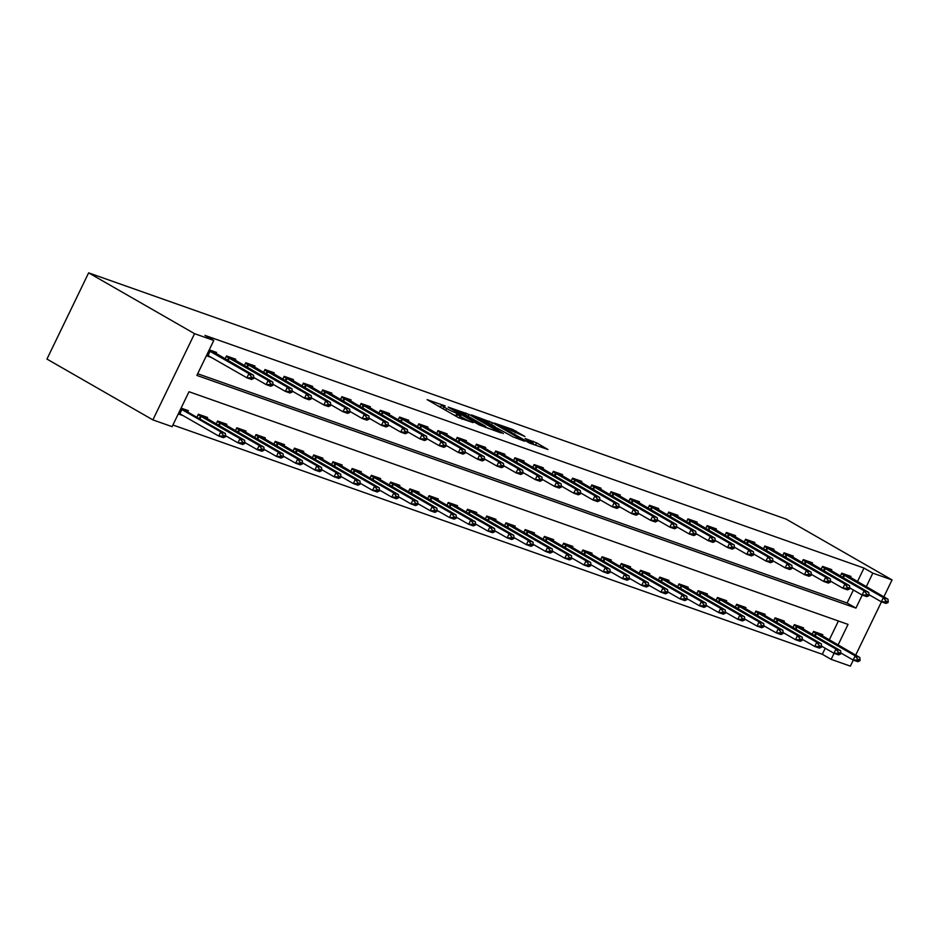 <?xml version="1.0" encoding="UTF-8"?>
<svg xmlns="http://www.w3.org/2000/svg" width="939" height="939" viewBox="0 0 939 939"><rect width="100%" height="100%" fill="white"/><g stroke="black" fill="none" stroke-linecap="round" stroke-linejoin="round"><path stroke-width="1.41" d="M445.203 405.918L427.116 399.65L458.302 417.562L473.092 422.62A8.158 0.728 25.8 0 1 462.716 417.738L460.11 416.235A8.158 0.728 25.8 0 1 457.598 414.392A8.158 0.728 25.8 0 1 459.394 414.768L461.319 415.167L456.976 413.371A8.158 0.728 25.8 0 1 446.6 408.477L443.994 406.986A8.158 0.728 25.8 0 1 441.483 405.143A8.158 0.728 25.8 0 1 443.278 405.507L445.203 405.918M524.936 436.506L512.717 429.487L494.337 423.078L529.561 443.091L547.942 449.499L536.58 442.856L525.147 438.525L531.181 442.105A6.819 0.61 25.8 0 1 533.282 443.654A6.819 0.61 25.8 0 1 529.561 442.457A6.819 0.61 25.8 0 1 523.105 439.252L502.565 427.468A6.819 0.61 25.8 0 1 500.464 425.919A6.819 0.61 25.8 0 1 504.184 427.116A6.819 0.61 25.8 0 1 510.64 430.32L524.936 436.506M857.413 581.687L863.997 568.072L872.824 573.142L892.05 579.926L786.119 519.114L88.63 272.862L46.95 359.074L152.881 419.886L172.107 426.67L188.997 391.727L848.046 624.4L838.081 644.999M863.997 568.072L204.96 335.387L213.787 340.458L194.561 333.674L88.63 272.862M469.007 414.439L448.173 407.08L479.371 424.991L500.992 432.926L469.007 414.439L468.115 416.282M471.425 414.909L492.482 422.726L524.467 441.213L513.034 436.881L497.142 428.09L491.52 426.189L503.363 433.583L471.308 415.167M197.695 373.745L847.095 603.026L853.398 590.009M206.427 355.681L211.498 357.477M215.935 353.651L216.522 352.43L209.233 349.86M225.102 358.909L226.522 355.963L235.748 359.226L235.161 360.435M244.328 365.694L245.748 362.747L254.974 366.01L254.387 367.219M263.542 372.478L264.974 369.543L274.2 372.795L273.613 374.015M282.768 379.274L284.2 376.328L293.426 379.579L292.839 380.8M301.994 386.058L303.426 383.112L312.652 386.375L312.065 387.584M321.22 392.842L322.652 389.896L331.878 393.159L331.291 394.368M340.446 399.638L341.866 396.692L351.104 399.944L350.517 401.164M359.672 406.423L361.092 403.477L370.33 406.74L369.743 407.949M378.898 413.207L380.318 410.261L389.556 413.524L388.957 414.733M398.124 419.991L399.544 417.057L408.77 420.308L408.183 421.529M417.35 426.787L418.771 423.841L427.996 427.092L427.409 428.313M436.576 433.572L437.997 430.625L447.222 433.888L446.635 435.097M455.802 440.356L457.223 437.41L466.448 440.673L465.861 441.882M475.028 447.152L476.449 444.206L485.674 447.457L485.087 448.678M494.254 453.936L495.675 450.99L504.9 454.253L504.313 455.462M513.48 460.72L514.901 457.774L524.126 461.037L523.539 462.246M532.706 467.505L534.127 464.57L543.352 467.822L542.765 469.042M551.921 474.301L553.353 471.355L562.578 474.606L561.992 475.827M571.147 481.085L572.579 478.139L581.804 481.402L581.218 482.611M590.373 487.869L591.805 484.923L601.03 488.186L600.444 489.395M609.599 494.665L611.031 491.719L620.256 494.97L619.67 496.191M628.825 501.449L630.245 498.503L639.482 501.766L638.896 502.975M648.051 508.234L649.471 505.288L658.709 508.551L658.122 509.76M667.277 515.018L668.697 512.084L677.935 515.335L677.348 516.556M686.503 521.814L687.923 518.868L697.149 522.119L696.562 523.34M705.729 528.598L707.149 525.652L716.375 528.915L715.788 530.124M724.955 535.383L726.375 532.436L735.601 535.7L735.014 536.908M744.181 542.179L745.601 539.232L754.827 542.484L754.24 543.704M763.407 548.963L764.827 546.017L774.053 549.28L773.466 550.489M782.633 555.747L784.053 552.801L793.279 556.064L792.692 557.273M801.859 562.531L803.279 559.597L812.505 562.848L811.918 564.069M821.085 569.327L822.505 566.381L831.731 569.633L831.144 570.853M840.311 576.112L841.731 573.166L850.957 576.429L850.37 577.638M172.917 425.003L822.318 654.283L825.24 648.25M829.254 639.94L838.41 620.996M178.257 413.935L183.34 415.731M187.777 411.904L188.363 410.683L181.074 408.113M196.932 417.162L198.364 414.216L207.589 417.468L207.003 418.688M216.158 423.947L217.59 421.001L226.815 424.264L226.229 425.473M235.384 430.731L236.816 427.785L246.041 431.048L245.455 432.257M254.61 437.527L256.042 434.581L265.268 437.832L264.681 439.053M273.836 444.311L275.256 441.365L284.494 444.628L283.907 445.837M293.062 451.096L294.482 448.149L303.72 451.413L303.133 452.621M312.288 457.88L313.708 454.946L322.946 458.197L322.347 459.417M331.514 464.676L332.934 461.73L342.16 464.981L341.573 466.202M350.74 471.46L352.16 468.514L361.386 471.777L360.799 472.986M369.966 478.244L371.386 475.298L380.612 478.561L380.025 479.77M389.192 485.04L390.612 482.094L399.838 485.346L399.251 486.566M408.418 491.825L409.838 488.879L419.064 492.142L418.477 493.351M427.644 498.609L429.064 495.663L438.29 498.926L437.703 500.135M446.87 505.393L448.29 502.459L457.516 505.71L456.929 506.931M466.096 512.189L467.516 509.243L476.742 512.494L476.155 513.715M485.31 518.974L486.742 516.027L495.968 519.29L495.381 520.499M504.536 525.758L505.968 522.812L515.194 526.075L514.607 527.284M523.762 532.554L525.194 529.608L534.42 532.859L533.833 534.08M542.988 539.338L544.42 536.392L553.646 539.655L553.059 540.864M562.215 546.122L563.635 543.176L572.872 546.439L572.285 547.648M581.441 552.907L582.861 549.972L592.098 553.224L591.511 554.444M600.667 559.703L602.087 556.757L611.324 560.008L610.737 561.229M619.893 566.487L621.313 563.541L630.539 566.804L629.952 568.013M639.119 573.271L640.539 570.325L649.765 573.588L649.178 574.797M658.345 580.067L659.765 577.121L668.991 580.372L668.404 581.593M677.571 586.852L678.991 583.905L688.217 587.168L687.63 588.377M696.797 593.636L698.217 590.69L707.443 593.953L706.856 595.162M716.023 600.42L717.443 597.486L726.669 600.737L726.082 601.958M735.249 607.216L736.669 604.27L745.895 607.521L745.308 608.742M754.475 614L755.895 611.054L765.121 614.317L764.534 615.526M773.689 620.785L775.121 617.839L784.347 621.102L783.76 622.311M792.915 627.581L794.347 624.635L803.573 627.886L802.986 629.107M812.141 634.365L813.573 631.419L822.799 634.682L822.212 635.891M853.293 660.094L850.37 666.138L831.144 659.354L834.078 653.298M822.318 654.283L831.144 659.354M855.699 655.117L881.463 601.84M883.857 596.864L892.05 579.926M213.787 340.458L196.885 375.412L855.934 608.096L862.237 595.056M866.239 586.758L872.824 573.142M194.561 333.674L152.881 419.886M847.095 603.026L855.934 608.096M453.337 414.709A8.158 0.728 25.8 0 0 455.849 415.695L456.976 413.371M456.8 416.036L455.849 415.695M440.684 406.787L437.727 405.742M488.468 428.583L485.756 427.034M452.035 408.606L484.031 426.482A8.158 0.728 25.8 0 0 485.839 426.858A8.158 0.728 25.8 0 0 483.315 425.003L464.605 414.263A8.158 0.728 25.8 0 0 454.23 409.369L452.035 408.606M495.088 427.198L495.827 427.621M487.259 422.081A6.819 0.61 25.8 0 0 480.791 418.876A6.819 0.61 25.8 0 0 477.071 417.679A6.819 0.61 25.8 0 0 479.183 419.228L489.653 424.909L495.276 426.811L487.259 422.081M535.418 445.168L533.106 444.018M178.668 413.101L218.74 436.06L220.771 431.858L225.383 433.489L181.016 408.254M223.036 436.036L225.348 436.846L225.677 436.154L223.376 435.332L223.036 436.036L218.74 436.06L223.353 437.68L225.348 436.846M180.699 408.899L220.771 431.858L223.376 435.332M225.383 433.489L225.677 436.154M253.507 378.593L253.847 377.901L251.535 377.079L251.194 377.783L253.507 378.593L251.523 379.438L246.898 377.807L206.826 354.848M251.194 377.783L246.898 377.807L248.929 373.605L208.857 350.646M211.122 350.529L253.542 375.236L248.929 373.605L251.535 377.079M253.847 377.901L253.542 375.236M225.642 435.766L237.966 442.844L239.997 438.654L244.61 440.274L202.448 415.813L198.293 414.345M242.262 442.821L244.574 443.631L244.903 442.938L242.602 442.116L242.262 442.821L237.966 442.844L242.579 444.476L244.574 443.631M198.106 414.733L239.997 438.654L242.602 442.116M244.61 440.274L244.903 442.938M244.868 442.551L257.192 449.628L259.223 445.438L263.836 447.07L221.674 422.609L217.519 421.142M261.488 449.605L263.8 450.427L264.129 449.722L261.828 448.912L261.488 449.605L257.192 449.628L261.805 451.26L263.8 450.427M217.332 421.517L259.223 445.438L261.828 448.912M263.836 447.07L264.129 449.722M264.094 449.335L276.418 456.413L278.449 452.222L283.062 453.854L240.9 429.393L236.745 427.926M280.714 456.401L283.026 457.211L283.355 456.507L281.054 455.697L280.714 456.401L276.418 456.413L281.031 458.044L283.026 457.211M236.558 428.313L278.449 452.222L281.054 455.697M283.062 453.854L283.355 456.507M272.733 385.389L273.073 384.685L270.761 383.875L270.42 384.567L272.733 385.389L270.749 386.222L266.124 384.591L268.155 380.401L226.264 356.48M270.42 384.567L266.124 384.591L253.8 377.513M230.348 357.313L272.768 382.032L268.155 380.401L270.761 383.875M273.073 384.685L272.768 382.032M291.959 392.173L292.287 391.469L289.987 390.659L289.646 391.352L291.959 392.173L289.963 393.007L285.35 391.375L287.381 387.185L245.49 363.276M289.646 391.352L285.35 391.375L273.026 384.297M249.574 364.109L291.994 388.816L287.381 387.185L289.987 390.659M292.287 391.469L291.994 388.816M311.185 398.958L311.513 398.265L309.213 397.443L308.872 398.148L311.185 398.958L309.189 399.791L304.576 398.171L306.607 393.969L264.716 370.06M308.872 398.148L304.576 398.171L292.252 391.094M268.8 370.893L311.22 395.601L306.607 393.969L309.213 397.443M311.513 398.265L311.22 395.601M283.32 456.131L295.644 463.209L297.675 459.007L302.288 460.638L260.126 436.177L255.971 434.71M299.94 463.185L302.241 463.995L302.581 463.303L300.28 462.481L299.94 463.185L295.644 463.209L300.257 464.84L302.241 463.995M255.784 435.097L297.675 459.007L300.28 462.481M302.288 460.638L302.581 463.303M330.411 405.742L330.739 405.049L328.439 404.228L328.098 404.932L330.411 405.742L328.415 406.587L323.802 404.955L325.833 400.765L283.942 376.844M328.098 404.932L323.802 404.955L311.478 397.878M288.027 377.678L330.446 402.385L325.833 400.765L328.439 404.228M330.739 405.049L330.446 402.385M302.546 462.915L314.87 469.993L316.901 465.803L321.514 467.434L279.353 442.973L275.197 441.506M319.166 469.969L321.467 470.791L321.807 470.087L319.506 469.277L319.166 469.969L314.87 469.993L319.483 471.624L321.467 470.791M275.01 441.882L316.901 465.803L319.506 469.277M321.514 467.434L321.807 470.087M349.637 412.538L349.965 411.834L347.665 411.024L347.324 411.716L349.637 412.538L347.641 413.371L343.028 411.74L345.059 407.549L303.168 383.628M347.324 411.716L343.028 411.74L330.704 404.662M307.253 384.462L349.672 409.181L345.059 407.549L347.665 411.024M349.965 411.834L349.672 409.181M321.772 469.7L334.096 476.777L336.127 472.587L340.74 474.218L298.579 449.758L294.423 448.29M338.392 476.754L340.693 477.575L341.033 476.871L338.733 476.061L338.392 476.754L334.096 476.777L338.709 478.409L340.693 477.575M294.236 448.678L336.127 472.587L338.733 476.061M340.74 474.218L341.033 476.871M368.851 419.322L369.191 418.618L366.891 417.808L366.55 418.512L368.851 419.322L366.867 420.156L362.254 418.524L364.285 414.334L322.394 390.424M366.55 418.512L362.254 418.524L349.93 411.446M326.479 391.258L368.898 415.965L364.285 414.334L366.891 417.808M369.191 418.618L368.898 415.965M340.986 476.496L353.322 483.573L355.353 479.371L359.966 481.003L317.805 456.542L313.649 455.075M357.618 483.55L359.919 484.36L360.259 483.667L357.947 482.846L357.618 483.55L353.322 483.573L357.935 485.193L359.919 484.36M313.462 455.462L355.353 479.371L357.947 482.846M359.966 481.003L360.259 483.667M388.077 426.106L388.417 425.414L386.117 424.592L385.776 425.297L388.077 426.106L386.093 426.952L381.48 425.32L383.511 421.118L341.62 397.209M385.776 425.297L381.48 425.32L369.156 418.242M345.705 398.042L388.124 422.75L383.511 421.118L386.117 424.592M388.417 425.414L388.124 422.75M360.212 483.28L372.548 490.358L374.579 486.167L379.192 487.787L337.031 463.326L332.876 461.859M376.844 490.334L379.145 491.144L379.485 490.451L377.173 489.63L376.844 490.334L372.548 490.358L377.161 491.989L379.145 491.144M332.688 462.246L374.579 486.167L377.173 489.63M379.192 487.787L379.485 490.451M407.303 432.902L407.643 432.198L405.343 431.388L405.002 432.081L407.303 432.902L405.319 433.736L400.707 432.104L402.737 427.914L360.846 403.993M405.002 432.081L400.707 432.104L388.382 425.027M364.931 404.826L407.35 429.546L402.737 427.914L405.343 431.388M407.643 432.198L407.35 429.546M379.438 490.064L391.774 497.142L393.805 492.952L398.418 494.583L356.257 470.122L352.102 468.655M396.07 497.118L398.371 497.94L398.711 497.236L396.399 496.426L396.07 497.118L391.774 497.142L396.387 498.773L398.371 497.94M351.914 469.031L393.805 492.952L396.399 496.426M398.418 494.583L398.711 497.236M426.529 439.687L426.869 438.983L424.557 438.173L424.228 438.865L426.529 439.687L424.545 440.52L419.933 438.889L421.963 434.698L380.072 410.789M424.228 438.865L419.933 438.889L407.596 431.811M384.157 411.622L426.576 436.33L421.963 434.698L424.557 438.173M426.869 438.983L426.576 436.33M398.664 496.848L411 503.926L413.019 499.736L417.644 501.367L375.483 476.906L371.328 475.439M415.284 503.914L417.597 504.724L417.937 504.02L415.625 503.21L415.284 503.914L411 503.926L415.613 505.558L417.597 504.724M371.14 475.827L413.019 499.736L415.625 503.21M417.644 501.367L417.937 504.02M445.755 446.471L446.095 445.779L443.783 444.957L443.454 445.661L445.755 446.471L443.771 447.304L439.159 445.685L441.189 441.483L399.298 417.573M443.454 445.661L439.159 445.685L426.822 438.607M403.383 418.407L445.802 443.114L441.189 441.483L443.783 444.957M446.095 445.779L445.802 443.114M417.89 503.644L430.226 510.722L432.245 506.52L436.858 508.152L394.709 483.691L390.542 482.223M434.511 510.699L436.823 511.509L437.163 510.816L434.851 509.994L434.511 510.699L430.226 510.722L434.839 512.354L436.823 511.509M390.366 482.611L432.245 506.52L434.851 509.994M436.858 508.152L437.163 510.816M464.981 453.255L465.321 452.563L463.009 451.741L462.681 452.445L464.981 453.255L462.997 454.1L458.385 452.469L460.415 448.279L418.524 424.358M462.681 452.445L458.385 452.469L446.048 445.391M422.609 425.191L465.028 449.898L460.415 448.279L463.009 451.741M465.321 452.563L465.028 449.898M437.116 510.429L449.452 517.506L451.471 513.316L456.084 514.948L413.935 490.487L409.768 489.019M453.737 517.483L456.049 518.305L456.389 517.6L454.077 516.79L453.737 517.483L449.452 517.506L454.065 519.138L456.049 518.305M409.592 489.395L451.471 513.316L454.077 516.79M456.084 514.948L456.389 517.6M484.207 460.051L484.547 459.347L482.235 458.537L481.907 459.23L484.207 460.051L482.223 460.885L477.611 459.253L479.629 455.063L437.75 431.142M481.907 459.23L477.611 459.253L465.274 452.175M441.835 431.975L484.254 456.694L479.629 455.063L482.235 458.537M484.547 459.347L484.254 456.694M456.342 517.213L468.678 524.291L470.697 520.1L475.31 521.732L433.149 497.271L428.994 495.804M472.963 524.267L475.275 525.089L475.615 524.385L473.303 523.575L472.963 524.267L468.678 524.291L473.291 525.922L475.275 525.089M428.806 496.191L470.697 520.1L473.303 523.575M475.31 521.732L475.615 524.385M503.433 466.836L503.774 466.131L501.461 465.321L501.121 466.026L503.433 466.836L501.449 467.669L496.837 466.037L498.855 461.847L456.976 437.938M501.121 466.026L496.837 466.037L484.501 458.96M461.061 438.771L503.468 463.479L498.855 461.847L501.461 465.321M503.774 466.131L503.468 463.479M475.568 524.009L487.893 531.087L489.923 526.885L494.536 528.516L452.375 504.055L448.22 502.588M492.189 531.063L494.501 531.873L494.841 531.181L492.529 530.359L492.189 531.063L487.893 531.087L492.517 532.706L494.501 531.873M448.032 502.975L489.923 526.885L492.529 530.359M494.536 528.516L494.841 531.181M522.659 473.62L523 472.927L520.687 472.106L520.347 472.81L522.659 473.62L520.676 474.465L516.063 472.833L518.082 468.631L476.202 444.722M520.347 472.81L516.063 472.833L503.727 465.756M480.275 445.556L522.694 470.263L518.082 468.631L520.687 472.106M523 472.927L522.694 470.263M494.794 530.793L507.119 537.871L509.149 533.681L513.762 535.3L471.601 510.839L467.446 509.372M511.415 537.847L513.727 538.657L514.067 537.965L511.755 537.143L511.415 537.847L507.119 537.871L511.732 539.502L513.727 538.657M467.258 509.76L509.149 533.681L511.755 537.143M513.762 535.3L514.067 537.965M541.885 480.416L542.226 479.712L539.913 478.902L539.573 479.594L541.885 480.416L539.902 481.249L535.289 479.618L537.308 475.427L495.416 451.506M539.573 479.594L535.289 479.618L522.953 472.54M499.501 452.34L541.92 477.059L537.308 475.427L539.913 478.902M542.226 479.712L541.92 477.059M514.02 537.577L526.345 544.655L528.375 540.465L532.988 542.096L490.827 517.635L486.672 516.168M530.641 544.632L532.953 545.453L533.282 544.749L530.981 543.939L530.641 544.632L526.345 544.655L530.958 546.287L532.953 545.453M486.484 516.544L528.375 540.465L530.981 543.939M532.988 542.096L533.282 544.749M561.111 487.2L561.452 486.496L559.139 485.686L558.799 486.379L561.111 487.2L559.128 488.034L554.503 486.402L556.534 482.212L514.642 458.302M558.799 486.379L554.503 486.402L542.179 479.324M518.727 459.136L561.146 483.843L556.534 482.212L559.139 485.686M561.452 486.496L561.146 483.843M533.246 544.362L545.571 551.439L547.601 547.249L552.214 548.881L510.053 524.42L505.898 522.953M549.867 551.428L552.179 552.238L552.508 551.533L550.207 550.724L549.867 551.428L545.571 551.439L550.184 553.071L552.179 552.238M505.71 523.34L547.601 547.249L550.207 550.724M552.214 548.881L552.508 551.533M580.337 493.984L580.678 493.292L578.365 492.47L578.025 493.175L580.337 493.984L578.342 494.818L573.729 493.198L575.76 488.996L533.868 465.087M578.025 493.175L573.729 493.198L561.405 486.12M537.953 465.92L580.372 490.628L575.76 488.996L578.365 492.47M580.678 493.292L580.372 490.628M552.472 551.158L564.797 558.236L566.827 554.033L571.44 555.665L529.279 531.204L525.124 529.737M569.093 558.212L571.405 559.022L571.734 558.329L569.433 557.508L569.093 558.212L564.797 558.236L569.41 559.867L571.405 559.022M524.936 530.124L566.827 554.033L569.433 557.508M571.44 555.665L571.734 558.329M599.563 500.769L599.892 500.076L597.591 499.255L597.251 499.959L599.563 500.769L597.568 501.614L592.955 499.982L594.986 495.792L553.094 471.871M597.251 499.959L592.955 499.982L580.631 492.905M557.179 472.704L599.598 497.412L594.986 495.792L597.591 499.255M599.892 500.076L599.598 497.412M571.698 557.942L584.023 565.02L586.053 560.829L590.666 562.461L548.505 538L544.35 536.533M588.319 564.996L590.619 565.818L590.96 565.114L588.659 564.304L588.319 564.996L584.023 565.02L588.636 566.651L590.619 565.818M544.162 536.908L586.053 560.829L588.659 564.304M590.666 562.461L590.96 565.114M618.789 507.565L619.118 506.86L616.817 506.051L616.477 506.743L618.789 507.565L616.794 508.398L612.181 506.767L614.212 502.576L572.321 478.655M616.477 506.743L612.181 506.767L599.857 499.689M576.405 479.489L618.824 504.208L614.212 502.576L616.817 506.051M619.118 506.86L618.824 504.208M590.924 564.726L603.249 571.804L605.279 567.614L609.892 569.245L567.731 544.784L563.576 543.317M607.545 571.781L609.845 572.602L610.186 571.898L607.885 571.088L607.545 571.781L603.249 571.804L607.862 573.436L609.845 572.602M563.388 543.704L605.279 567.614L607.885 571.088M609.892 569.245L610.186 571.898M638.015 514.349L638.344 513.645L636.043 512.835L635.703 513.539L638.015 514.349L636.02 515.182L631.407 513.551L633.438 509.361L591.547 485.451M635.703 513.539L631.407 513.551L619.083 506.473M595.631 486.285L638.051 510.992L633.438 509.361L636.043 512.835M638.344 513.645L638.051 510.992M610.15 571.522L622.475 578.6L624.505 574.398L629.118 576.03L586.957 551.569L582.802 550.101M626.771 578.577L629.071 579.386L629.412 578.694L627.111 577.872L626.771 578.577L622.475 578.6L627.088 580.22L629.071 579.386M582.614 550.489L624.505 574.398L627.111 577.872M629.118 576.03L629.412 578.694M657.23 521.133L657.57 520.441L655.269 519.619L654.929 520.323L657.23 521.133L655.246 521.978L650.633 520.347L652.664 516.145L610.773 492.236M654.929 520.323L650.633 520.347L638.309 513.269M614.857 493.069L657.277 517.776L652.664 516.145L655.269 519.619M657.57 520.441L657.277 517.776M629.365 578.307L641.701 585.384L643.731 581.194L648.344 582.814L606.183 558.353L602.028 556.886M645.997 585.361L648.297 586.171L648.638 585.478L646.337 584.657L645.997 585.361L641.701 585.384L646.314 587.016L648.297 586.171M601.84 557.273L643.731 581.194L646.337 584.657M648.344 582.814L648.638 585.478M676.456 527.929L676.796 527.225L674.495 526.415L674.155 527.108L676.456 527.929L674.472 528.763L669.859 527.131L671.89 522.941L629.999 499.02M674.155 527.108L669.859 527.131L657.535 520.053M634.083 499.853L676.503 524.572L671.89 522.941L674.495 526.415M676.796 527.225L676.503 524.572M648.591 585.091L660.927 592.169L662.957 587.978L667.57 589.61L625.409 565.149L621.254 563.682M665.223 592.145L667.523 592.967L667.864 592.263L665.551 591.453L665.223 592.145L660.927 592.169L665.54 593.8L667.523 592.967M621.066 564.057L662.957 587.978L665.551 591.453M667.57 589.61L667.864 592.263M695.682 534.714L696.022 534.009L693.721 533.199L693.381 533.892L695.682 534.714L693.698 535.547L689.085 533.915L691.116 529.725L649.225 505.816M693.381 533.892L689.085 533.915L676.761 526.838M653.309 506.649L695.729 531.357L691.116 529.725L693.721 533.199M696.022 534.009L695.729 531.357M667.817 591.875L680.153 598.953L682.184 594.763L686.796 596.394L644.635 571.933L640.48 570.466M684.449 598.941L686.749 599.751L687.09 599.047L684.777 598.237L684.449 598.941L680.153 598.953L684.766 600.584L686.749 599.751M640.292 570.853L682.184 594.763L684.777 598.237M686.796 596.394L687.09 599.047M714.908 541.498L715.248 540.805L712.947 539.984L712.607 540.688L714.908 541.498L712.924 542.331L708.311 540.711L710.342 536.509L668.451 512.6M712.607 540.688L708.311 540.711L695.975 533.634M672.535 513.433L714.955 538.141L710.342 536.509L712.947 539.984M715.248 540.805L714.955 538.141M687.043 598.671L699.379 605.749L701.398 601.547L706.022 603.178L663.861 578.717L659.706 577.25M703.675 605.725L705.975 606.535L706.316 605.843L704.004 605.021L703.675 605.725L699.379 605.749L703.992 607.38L705.975 606.535M659.518 577.638L701.398 601.547L704.004 605.021M706.022 603.178L706.316 605.843M734.134 548.282L734.474 547.59L732.162 546.768L731.833 547.472L734.134 548.282L732.15 549.127L727.537 547.496L729.568 543.305L687.677 519.384M731.833 547.472L727.537 547.496L715.201 540.418M691.761 520.218L734.181 544.925L729.568 543.305L732.162 546.768M734.474 547.59L734.181 544.925M706.269 605.455L718.605 612.533L720.624 608.343L725.248 609.974L683.087 585.513L678.92 584.046M722.889 612.51L725.201 613.331L725.542 612.627L723.23 611.817L722.889 612.51L718.605 612.533L723.218 614.165L725.201 613.331M678.744 584.422L720.624 608.343L723.23 611.817M725.248 609.974L725.542 612.627M753.36 555.078L753.7 554.374L751.388 553.564L751.059 554.256L753.36 555.078L751.376 555.911L746.763 554.28L748.794 550.09L706.903 526.169M751.059 554.256L746.763 554.28L734.427 547.202M710.987 527.002L753.407 551.721L748.794 550.09L751.388 553.564M753.7 554.374L753.407 551.721M725.495 612.24L737.831 619.317L739.85 615.127L744.463 616.759L702.313 592.298L698.146 590.831M742.115 619.294L744.427 620.116L744.768 619.411L742.456 618.601L742.115 619.294L737.831 619.317L742.444 620.949L744.427 620.116M697.97 591.218L739.85 615.127L742.456 618.601M744.463 616.759L744.768 619.411M772.586 561.862L772.926 561.158L770.614 560.348L770.285 561.053L772.586 561.862L770.602 562.696L765.989 561.064L768.008 556.874L726.129 532.965M770.285 561.053L765.989 561.064L753.653 553.987M730.213 533.798L772.633 558.505L768.008 556.874L770.614 560.348M772.926 561.158L772.633 558.505M744.721 619.036L757.057 626.113L759.076 621.911L763.689 623.543L721.539 599.082L717.373 597.615M761.341 626.09L763.653 626.9L763.994 626.207L761.682 625.386L761.341 626.09L757.057 626.113L761.67 627.733L763.653 626.9M717.196 598.002L759.076 621.911L761.682 625.386M763.689 623.543L763.994 626.207M791.812 568.647L792.152 567.954L789.84 567.133L789.499 567.837L791.812 568.647L789.828 569.492L785.215 567.86L787.234 563.658L745.355 539.749M789.499 567.837L785.215 567.86L772.879 560.783M749.439 540.582L791.859 565.29L787.234 563.658L789.84 567.133M792.152 567.954L791.859 565.29M763.947 625.82L776.271 632.898L778.302 628.707L782.915 630.327L740.754 605.866L736.599 604.399M780.567 632.874L782.88 633.684L783.22 632.992L780.908 632.17L780.567 632.874L776.271 632.898L780.896 634.529L782.88 633.684M736.411 604.786L778.302 628.707L780.908 632.17M782.915 630.327L783.22 632.992M811.038 575.443L811.378 574.738L809.066 573.929L808.725 574.621L811.038 575.443L809.054 576.276L804.441 574.645L806.46 570.454L764.581 546.533M808.725 574.621L804.441 574.645L792.105 567.567M768.665 547.367L811.073 572.086L806.46 570.454L809.066 573.929M811.378 574.738L811.073 572.086M783.173 632.604L795.497 639.682L797.528 635.492L802.141 637.123L759.98 612.662L755.825 611.195M799.793 639.659L802.106 640.48L802.446 639.776L800.134 638.966L799.793 639.659L795.497 639.682L800.122 641.314L802.106 640.48M755.637 611.571L797.528 635.492L800.134 638.966M802.141 637.123L802.446 639.776M830.264 582.227L830.604 581.523L828.292 580.713L827.952 581.405L830.264 582.227L828.28 583.06L823.667 581.429L825.686 577.239L783.807 553.329M827.952 581.405L823.667 581.429L811.331 574.351M787.88 554.163L830.299 578.87L825.686 577.239L828.292 580.713M830.604 581.523L830.299 578.87M802.399 639.389L814.723 646.466L816.754 642.276L821.367 643.908L779.206 619.447L775.051 617.979M819.019 646.455L821.332 647.264L821.66 646.56L819.36 645.75L819.019 646.455L814.723 646.466L819.336 648.098L821.332 647.264M774.863 618.367L816.754 642.276L819.36 645.75M821.367 643.908L821.66 646.56M849.49 589.011L849.83 588.319L847.518 587.497L847.178 588.201L849.49 589.011L847.506 589.845L842.882 588.225L844.912 584.023L803.021 560.114M847.178 588.201L842.882 588.225L830.557 581.147M807.106 560.947L849.525 585.654L844.912 584.023L847.518 587.497M849.83 588.319L849.525 585.654M821.625 646.185L833.949 653.262L835.98 649.06L840.593 650.692L798.432 626.231L794.277 624.764M838.245 653.239L840.558 654.049L840.886 653.356L838.586 652.535L838.245 653.239L833.949 653.262L838.562 654.894L840.558 654.049M794.089 625.151L835.98 649.06L838.586 652.535M840.593 650.692L840.886 653.356M868.716 595.796L869.056 595.103L866.744 594.281L866.404 594.986L868.716 595.796L866.732 596.641L862.108 595.009L864.138 590.819L822.247 566.898M866.404 594.986L862.108 595.009L849.783 587.931M826.332 567.731L868.751 592.439L864.138 590.819L866.744 594.281M869.056 595.103L868.751 592.439M840.851 652.969L853.175 660.047L855.206 655.856L859.819 657.488L817.658 633.027L813.503 631.56M857.471 660.023L859.784 660.845L860.112 660.14L857.812 659.331L857.471 660.023L853.175 660.047L857.788 661.678L859.784 660.845M813.315 631.935L855.206 655.856L857.812 659.331M859.819 657.488L860.112 660.14M887.942 602.592L888.271 601.887L885.97 601.077L885.63 601.77L887.942 602.592L885.947 603.425L881.334 601.793L883.364 597.603L841.473 573.682M885.63 601.77L881.334 601.793L869.009 594.716M845.558 574.515L887.977 599.235L883.364 597.603L885.97 601.077M888.271 601.887L887.977 599.235M443.102 408.829L443.994 406.986M445.708 410.32L446.6 408.477M459.23 418.055L460.11 416.235M461.988 419.24L462.716 417.738M465.005 414.498L465.767 412.914M488.48 422.785L489.242 421.2M491.59 424.569L492.482 422.726M489.348 425.531L489.653 424.909M532.554 442.95L533.34 441.33M535.453 445.18L536.58 442.856M511.955 431.071L512.717 429.487M515.088 432.82L515.957 431.013M179.901 413.759L181.931 409.568M179.29 413.43L181.321 409.228M209.479 350.975L207.46 355.177M210.09 351.315L208.059 355.505M211.381 350.775L209.174 350.001M199.937 418.876L201.157 416.353M199.338 418.536L200.547 416.024M219.163 425.672L220.383 423.137M218.552 425.32L219.773 422.808M238.389 432.456L239.609 429.921M237.778 432.104L238.999 429.593M228.705 357.771L227.496 360.283M229.316 358.099L228.095 360.623M230.607 357.571L226.452 356.104M247.931 364.555L246.722 367.067M248.542 364.884L247.321 367.419M249.833 364.355L245.678 362.888M267.157 371.339L265.948 373.863M267.768 371.68L266.547 374.203M269.059 371.14L264.904 369.673M257.615 439.241L258.835 436.717M257.004 438.9L258.225 436.377M286.383 378.135L285.163 380.647M286.994 378.464L285.773 380.988M288.285 377.924L284.13 376.457M276.829 446.025L278.061 443.501M276.23 445.685L277.451 443.173M305.609 384.92L304.389 387.431M306.22 385.248L304.999 387.784M307.511 384.72L303.356 383.253M296.055 452.821L297.287 450.286M295.456 452.469L296.677 449.957M324.835 391.704L323.615 394.216M325.446 392.033L324.225 394.568M326.737 391.504L322.582 390.037M315.281 459.605L316.502 457.082M314.682 459.265L315.903 456.741M344.061 398.488L342.841 401.012M344.672 398.829L343.451 401.352M345.963 398.289L341.808 396.821M334.507 466.39L335.728 463.866M333.908 466.049L335.129 463.537M363.287 405.284L362.067 407.796M363.898 405.613L362.665 408.136M365.189 405.085L361.034 403.617M353.733 473.186L354.954 470.65M353.134 472.833L354.355 470.322M382.513 412.068L381.293 414.58M383.112 412.397L381.891 414.932M384.415 411.869L380.26 410.402M372.959 479.97L374.18 477.435M372.36 479.618L373.581 477.106M401.739 418.853L400.519 421.376M402.338 419.193L401.117 421.717M403.641 418.653L399.486 417.186M392.185 486.754L393.406 484.231M391.586 486.414L392.795 483.89M420.965 425.649L419.745 428.161M421.564 425.977L420.343 428.501M422.867 425.437L418.712 423.97M411.411 493.538L412.632 491.015M410.812 493.198L412.021 490.686M440.191 432.433L438.971 434.945M440.79 432.762L439.569 435.297M442.093 432.233L437.938 430.766M430.637 500.334L431.858 497.799M430.039 499.982L431.247 497.47M459.406 439.217L458.197 441.729M460.016 439.546L458.795 442.081M461.319 439.018L457.152 437.551M449.863 507.119L451.084 504.595M449.265 506.778L450.474 504.255M478.632 446.002L477.423 448.525M479.242 446.342L478.021 448.865M480.545 445.802L476.378 444.335M469.089 513.903L470.31 511.379M468.491 513.563L469.7 511.051M497.858 452.798L496.649 455.309M498.468 453.126L497.247 455.65M499.771 452.598L495.604 451.131M488.315 520.699L489.536 518.164M487.717 520.347L488.926 517.835M517.084 459.582L515.875 462.094M517.694 459.91L516.473 462.446M518.985 459.382L514.83 457.915M507.541 527.483L508.762 524.948M506.931 527.131L508.152 524.619M536.31 466.366L535.101 468.89M536.92 466.706L535.7 469.23M538.211 466.167L534.056 464.699M526.767 534.268L527.988 531.744M526.157 533.927L527.378 531.404M555.536 473.162L554.327 475.674M556.146 473.491L554.926 476.014M557.437 472.951L553.282 471.484M545.993 541.052L547.214 538.528M545.383 540.711L546.604 538.2M574.762 479.946L573.553 482.458M575.372 480.275L574.152 482.81M576.663 479.747L572.508 478.28M565.219 547.848L566.44 545.313M564.609 547.496L565.83 544.984M593.988 486.731L592.767 489.242M594.598 487.059L593.378 489.595M595.889 486.531L591.734 485.064M584.434 554.632L585.666 552.109M583.835 554.292L585.056 551.768M613.214 493.515L611.993 496.038M613.824 493.855L612.604 496.379M615.115 493.315L610.96 491.848M603.66 561.416L604.892 558.893M603.061 561.076L604.282 558.564M632.44 500.311L631.219 502.823M633.05 500.64L631.83 503.163M634.341 500.111L630.186 498.644M622.886 568.212L624.106 565.677M622.287 567.86L623.508 565.348M651.666 507.095L650.445 509.607M652.276 507.424L651.044 509.959M653.567 506.896L649.412 505.428M642.112 574.997L643.332 572.461M641.513 574.645L642.734 572.133M670.892 513.879L669.671 516.403M671.502 514.22L670.27 516.743M672.794 513.68L668.638 512.213M661.338 581.781L662.558 579.257M660.739 581.441L661.96 578.917M690.118 520.676L688.897 523.187M690.717 521.004L689.496 523.528M692.02 520.464L687.864 518.997M680.564 588.565L681.784 586.042M679.965 588.225L681.186 585.713M709.344 527.46L708.123 529.972M709.943 527.788L708.722 530.324M711.246 527.26L707.09 525.793M699.79 595.361L701.01 592.826M699.191 595.009L700.4 592.497M728.57 534.244L727.349 536.756M729.169 534.573L727.948 537.108M730.472 534.045L726.317 532.577M719.016 602.145L720.236 599.622M718.417 601.805L719.626 599.282M747.796 541.028L746.575 543.552M748.395 541.369L747.174 543.892M749.698 540.829L745.543 539.362M738.242 608.93L739.463 606.406M737.643 608.589L738.852 606.078M767.01 547.824L765.801 550.336M767.621 548.153L766.4 550.677M768.924 547.625L764.757 546.158M757.468 615.726L758.689 613.19M756.869 615.374L758.078 612.862M786.236 554.609L785.027 557.12M786.847 554.937L785.626 557.473M788.15 554.409L783.983 552.942M776.694 622.51L777.915 619.975M776.095 622.158L777.304 619.646M805.462 561.393L804.254 563.916M806.073 561.733L804.852 564.257M807.364 561.193L803.209 559.726M795.92 629.294L797.141 626.771M795.321 628.954L796.53 626.43M824.688 568.189L823.48 570.701M825.299 568.518L824.078 571.041M826.59 567.978L822.435 566.51M815.146 636.079L816.367 633.555M814.536 635.738L815.756 633.226M843.915 574.973L842.706 577.485M844.525 575.302L843.304 577.837M845.816 574.774L841.661 573.306M440.438 407.303L441.483 405.143M456.554 416.552L457.598 414.392M485.498 427.538L485.839 426.858M476.766 418.313L477.071 417.679M500.158 426.552L500.464 425.919M532.965 444.3L533.282 443.654"/></g></svg>
